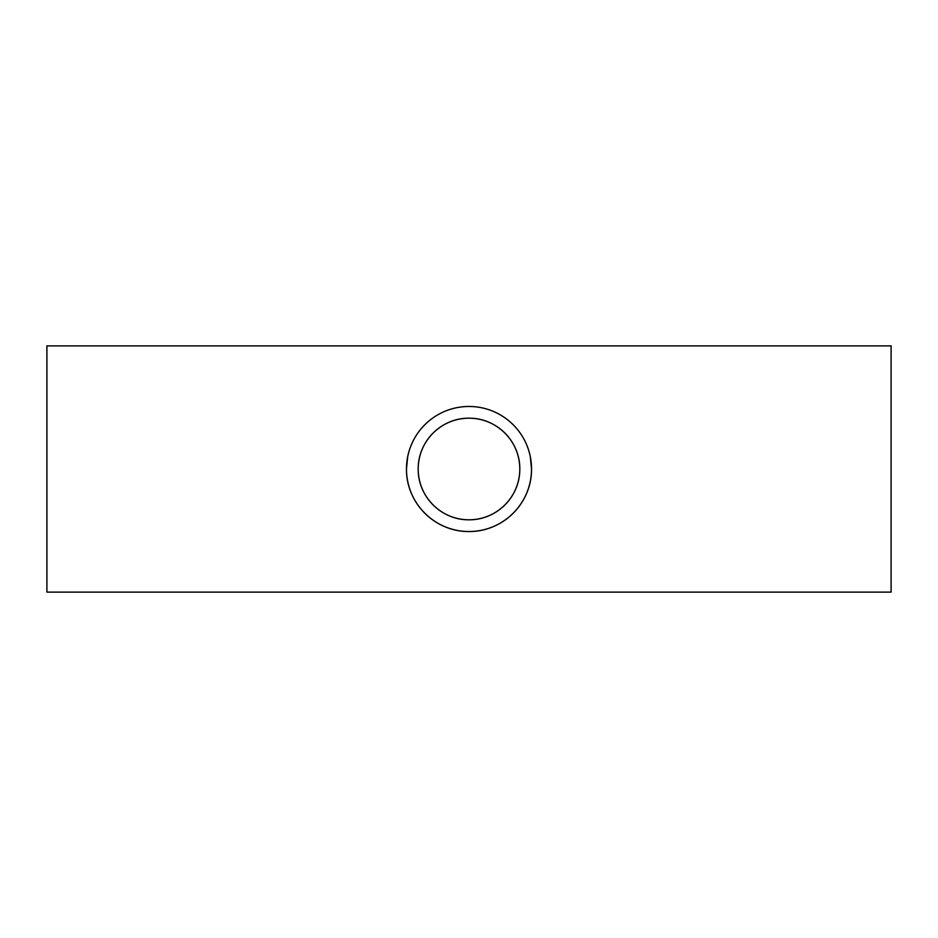 <?xml version="1.0" encoding="UTF-8"?>
<svg xmlns="http://www.w3.org/2000/svg" width="938" height="938" viewBox="0 0 938 938"><rect width="100%" height="100%" fill="white"/><g stroke="black" fill="none" stroke-linecap="round" stroke-linejoin="round"><path stroke-width="1.41" d="M519.804 469C520.086 441.247 496.577 417.902 469.047 418.196C441.294 417.879 417.926 441.329 418.196 469C417.938 496.777 441.388 520.074 468.941 519.804C496.624 520.074 520.051 496.823 519.804 469A50.804 50.804 0 0 0 469 418.196A50.804 50.804 0 0 0 418.196 469A50.804 50.804 0 0 0 469 519.804A50.804 50.804 0 0 0 519.804 469M407.702 456.642L406.471 469A62.529 62.529 0 0 0 469 531.529A62.529 62.529 0 0 0 531.529 469L530.298 456.607M406.471 469C406.166 503.19 435.009 531.858 468.93 531.529C503.003 531.858 531.823 503.26 531.529 469A62.529 62.529 0 0 0 469 406.471A62.529 62.529 0 0 0 406.471 469M891.1 469L891.1 592.113L46.9 592.113L46.9 345.888L891.1 345.888L891.1 469"/></g></svg>
